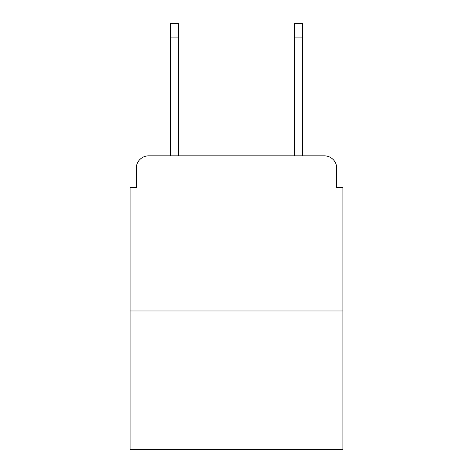 <?xml version="1.0" encoding="UTF-8"?>
<svg xmlns="http://www.w3.org/2000/svg" width="473" height="473" viewBox="0 0 473 473"><rect width="100%" height="100%" fill="white"/><g stroke="black" fill="none" stroke-linecap="round" stroke-linejoin="round"><path stroke-width="0.71" d="M136.283 168.24L136.283 187.474L136.283 168.24A12.41 12.41 0 0 1 148.693 155.83L170.41 155.83L170.41 23.65L178.481 23.65L178.481 155.83L188.094 155.83M342.925 310.968L130.075 310.968L130.075 449.35L342.925 449.35L342.925 187.474L336.717 187.474L336.717 168.24A12.41 12.41 0 0 0 324.307 155.83L148.693 155.83M130.075 310.968L130.075 187.474L136.283 187.474M284.906 155.83L294.519 155.83L294.519 23.65L302.59 23.65L302.59 155.83L324.307 155.83M336.717 187.474L336.717 168.24M170.41 37.923L178.481 37.923M302.59 37.923L294.519 37.923"/></g></svg>

